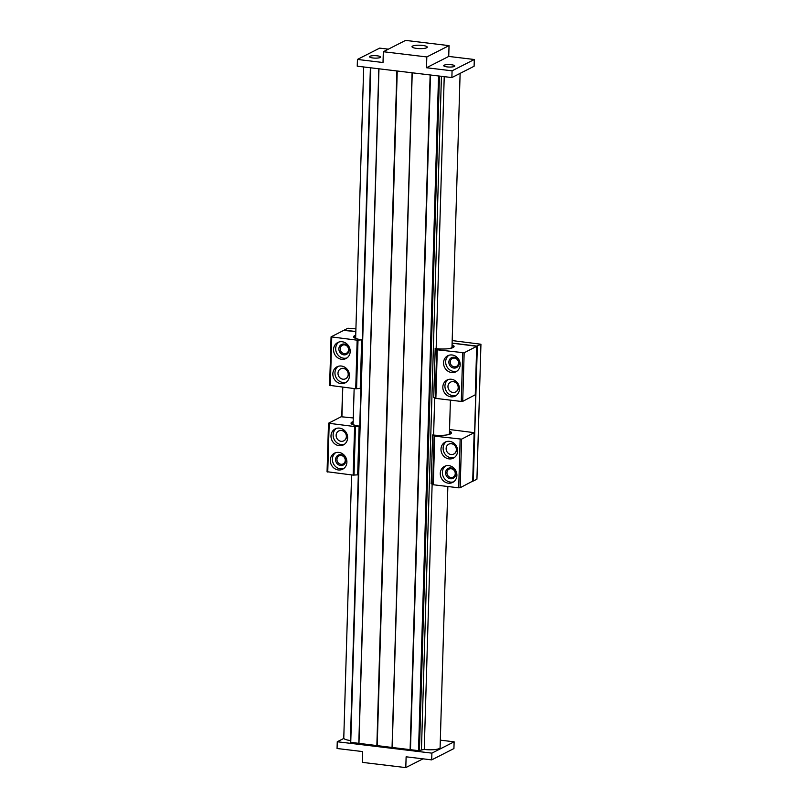 <?xml version="1.0" encoding="UTF-8"?>
<svg xmlns="http://www.w3.org/2000/svg" width="808" height="808" viewBox="0 0 808 808"><rect width="100%" height="100%" fill="white"/><g stroke="black" fill="none" stroke-linecap="round" stroke-linejoin="round"><path stroke-width="1.21" d="M412.08 72.781L392.052 747.471L418.524 750.652L424.261 749.41A11.08 2.464 1.7 0 0 440.097 747.642L447.854 486.507M410.111 749.703L430.139 74.952L412.231 72.801L392.203 747.552M430.492 74.993L410.474 749.683M438.552 75.962L418.524 750.652M439.451 76.073L419.433 750.592M351.591 474.932L343.774 738.068A11.08 2.464 1.7 0 0 350.419 740.532M370.387 67.771L350.369 742.289L392.052 747.471M370.771 67.811L350.743 742.501M378.821 68.781L358.803 743.471M376.851 745.703L396.88 70.953L378.972 68.801L358.954 743.552M397.243 70.993L377.215 745.683M343.865 738.391L337.259 741.754L431.896 753.137L454.126 741.815L440.32 740.158M423.008 758.833L405.798 767.6L406.121 756.803L431.694 759.884L453.924 748.562L454.126 741.815M337.259 741.754L337.057 748.501L362.63 751.571L362.317 762.368L405.798 767.6M431.896 753.137L431.694 759.884M426.654 47.763A7.615 1.697 -178.3 0 1 418.11 48.541A7.615 1.697 -178.3 0 1 412.009 46.692A7.615 1.697 -178.3 0 1 419.675 45.228A7.615 1.697 -178.3 0 1 427.24 47.147A7.615 1.697 -178.3 0 1 426.654 47.763M474.306 59.499L452.076 70.821L426.503 67.741L448.733 56.429L474.306 59.499L474.104 66.246L451.874 77.568L357.237 66.185L357.439 59.439L379.669 48.116L388.355 49.167M426.503 67.741L426.816 56.944L449.046 45.632L405.566 40.4L383.335 51.722L383.012 62.519L357.439 59.439M380.194 57.509A5.535 1.232 1.7 0 0 380.619 57.065A5.535 1.232 1.7 0 0 375.114 55.661A5.535 1.232 1.7 0 0 369.539 56.732A5.535 1.232 1.7 0 0 373.983 58.075A5.535 1.232 1.7 0 0 380.194 57.509M449.046 45.632L448.733 56.429M454.369 66.428A5.535 1.232 1.7 0 0 454.793 65.983A5.535 1.232 1.7 0 0 449.288 64.59A5.535 1.232 1.7 0 0 443.723 65.65A5.535 1.232 1.7 0 0 448.157 66.993A5.535 1.232 1.7 0 0 454.369 66.428M451.874 77.568L452.076 70.821M383.335 51.722L426.816 56.944M348.208 374.447A5.535 5 -117 0 0 345.743 369.428A5.535 5 -117 0 0 340.582 368.892A5.535 5 -117 0 0 338.643 376.094A5.535 5 -117 0 0 345.612 378.76A5.535 5 -117 0 0 348.208 374.447M345.693 378.72A5.535 5 -117 0 0 345.784 378.669A5.535 5 -117 0 0 348.389 374.356A5.535 5 -117 0 0 345.925 369.337A5.535 5 -117 0 0 340.764 368.801A5.535 5 -117 0 0 340.673 368.852M356.772 338.784L356.772 338.633A11.08 2.464 -178.3 0 1 355.661 337.512A11.08 2.464 -178.3 0 1 355.671 337.491L355.247 337.481A11.494 2.555 -178.3 0 1 355.601 336.896L355.682 336.906M348.551 349.743A4.505 4.07 63 0 1 340.764 351.086A4.505 4.07 63 0 1 346.541 345.673A4.505 4.07 63 0 1 348.551 349.743M349.106 350.066A5.535 5 63 0 1 341.299 353.813A5.535 5 63 0 1 341.572 344.461A5.535 5 63 0 1 349.106 350.066M355.702 336.239A12.463 2.767 1.7 0 0 354.348 337.784M355.843 331.583L343.693 330.391L331.068 336.865L357.156 340.178L362.317 339.825A13.15 2.919 -178.3 0 1 353.934 337.451A13.15 2.919 -178.3 0 1 355.732 335.259M361.519 366.549L361.661 361.691M333.563 349.521A8.999 8.131 63 0 1 337.794 342.501A8.999 8.131 63 0 1 349.127 346.834A8.999 8.131 63 0 1 345.965 358.55A8.999 8.131 63 0 1 337.572 357.671A8.999 8.131 63 0 1 333.563 349.521M346.975 357.924A8.999 8.131 63 0 1 335.684 348.45A8.999 8.131 63 0 1 338.895 342.047M332.846 373.811A8.999 8.131 63 0 1 337.067 366.792A8.999 8.131 63 0 1 348.399 371.125A8.999 8.131 63 0 1 345.238 382.841A8.999 8.131 63 0 1 336.845 381.972A8.999 8.131 63 0 1 332.846 373.811M346.258 382.214A8.999 8.131 63 0 1 334.956 372.74A8.999 8.131 63 0 1 338.178 366.337M346.369 436.522A5.535 5 -117 0 0 343.905 431.502A5.535 5 -117 0 0 338.744 430.967A5.535 5 -117 0 0 336.795 438.178A5.535 5 -117 0 0 343.764 440.845A5.535 5 -117 0 0 346.369 436.522M343.854 440.794A5.535 5 -117 0 0 343.945 440.754A5.535 5 -117 0 0 346.551 436.431A5.535 5 -117 0 0 344.087 431.411A5.535 5 -117 0 0 338.916 430.876A5.535 5 -117 0 0 338.835 430.927M354.207 425.149L354.207 424.998A11.08 2.464 -178.3 0 1 353.106 423.877A11.08 2.464 -178.3 0 1 353.106 423.857L352.692 423.846A11.494 2.555 -178.3 0 1 353.035 423.271L353.116 423.271M345.258 460.409A4.505 4.07 63 0 1 337.481 461.752A4.505 4.07 63 0 1 343.259 456.328A4.505 4.07 63 0 1 345.258 460.409M345.824 460.722A5.535 5 63 0 1 338.017 464.469A5.535 5 63 0 1 338.289 455.126A5.535 5 63 0 1 345.824 460.722M353.136 422.614A12.463 2.767 1.7 0 0 351.793 424.149M359.752 426.159A13.15 2.919 -178.3 0 1 351.369 423.816A13.15 2.919 -178.3 0 1 353.167 421.625M358.954 452.914L359.106 448.056M330.28 460.186A8.999 8.131 63 0 1 334.512 453.167A8.999 8.131 63 0 1 345.834 457.5A8.999 8.131 63 0 1 342.673 469.206A8.999 8.131 63 0 1 334.29 468.337A8.999 8.131 63 0 1 330.28 460.186M343.693 468.579A8.999 8.131 63 0 1 332.401 459.106A8.999 8.131 63 0 1 335.613 452.712M330.997 435.896A8.999 8.131 63 0 1 335.229 428.876A8.999 8.131 63 0 1 346.561 433.209A8.999 8.131 63 0 1 343.4 444.915A8.999 8.131 63 0 1 335.007 444.046A8.999 8.131 63 0 1 330.997 435.896M344.41 444.289A8.999 8.131 63 0 1 333.118 434.815A8.999 8.131 63 0 1 336.33 428.422M458.197 387.668A5.535 5 -117 0 0 455.732 382.649A5.535 5 -117 0 0 450.571 382.113A5.535 5 -117 0 0 448.622 389.325A5.535 5 -117 0 0 455.601 391.991A5.535 5 -117 0 0 458.197 387.668M455.682 391.941A5.535 5 -117 0 0 455.773 391.9A5.535 5 -117 0 0 458.378 387.577A5.535 5 -117 0 0 455.914 382.568A5.535 5 -117 0 0 450.753 382.033A5.535 5 -117 0 0 450.662 382.073M450.228 361.974A4.505 4.07 63 0 1 458.005 360.631A4.505 4.07 63 0 1 452.228 366.044A4.505 4.07 63 0 1 450.228 361.974M448.864 362.055A5.535 5 63 0 1 456.682 358.308A5.535 5 63 0 1 456.399 367.65A5.535 5 63 0 1 448.864 362.055M434.532 370.478L433.734 397.193M452.056 344.834A13.15 2.919 -178.3 0 1 453.722 347.127A13.15 2.919 -178.3 0 1 435.28 348.561L434.451 370.569M453.288 347.44A12.463 2.767 1.7 0 0 452.026 345.814M460.176 364.751A8.999 8.131 63 0 1 455.954 371.771A8.999 8.131 63 0 1 444.622 367.438A8.999 8.131 63 0 1 447.784 355.732A8.999 8.131 63 0 1 456.177 356.601A8.999 8.131 63 0 1 460.176 364.751M456.964 371.145A8.999 8.131 63 0 1 446.733 366.357A8.999 8.131 63 0 1 448.884 355.278M459.459 389.042A8.999 8.131 63 0 1 455.227 396.061A8.999 8.131 63 0 1 443.895 391.729A8.999 8.131 63 0 1 447.056 380.023A8.999 8.131 63 0 1 455.449 380.891A8.999 8.131 63 0 1 459.459 389.042M456.247 395.435A8.999 8.131 63 0 1 446.016 390.658A8.999 8.131 63 0 1 448.167 379.568M456.358 449.743A5.535 5 -117 0 0 453.894 444.733A5.535 5 -117 0 0 448.733 444.198A5.535 5 -117 0 0 446.784 451.399A5.535 5 -117 0 0 453.753 454.066A5.535 5 -117 0 0 456.358 449.743M453.844 454.025A5.535 5 -117 0 0 453.934 453.975A5.535 5 -117 0 0 456.54 449.652A5.535 5 -117 0 0 454.066 444.642A5.535 5 -117 0 0 448.905 444.107A5.535 5 -117 0 0 448.824 444.147M446.935 472.63A4.505 4.07 63 0 1 454.722 471.286A4.505 4.07 63 0 1 448.945 476.71A4.505 4.07 63 0 1 446.935 472.63M445.582 472.72A5.535 5 63 0 1 453.399 468.963A5.535 5 63 0 1 453.116 478.316A5.535 5 63 0 1 445.582 472.72M431.967 456.843L431.179 483.568M449.49 431.209A13.15 2.919 -178.3 0 1 451.157 433.502A13.15 2.919 -178.3 0 1 432.714 434.936L431.886 456.944M450.723 433.805A12.463 2.767 1.7 0 0 449.46 432.189M456.894 475.407A8.999 8.131 63 0 1 452.662 482.426A8.999 8.131 63 0 1 441.34 478.104A8.999 8.131 63 0 1 444.501 466.388A8.999 8.131 63 0 1 452.894 467.256A8.999 8.131 63 0 1 456.894 475.407M453.682 481.81A8.999 8.131 63 0 1 443.451 477.023A8.999 8.131 63 0 1 445.602 465.933M457.611 451.116A8.999 8.131 63 0 1 453.389 458.136A8.999 8.131 63 0 1 442.057 453.813A8.999 8.131 63 0 1 445.218 442.097A8.999 8.131 63 0 1 453.611 442.966A8.999 8.131 63 0 1 457.611 451.116M454.399 457.52A8.999 8.131 63 0 1 444.178 452.733A8.999 8.131 63 0 1 446.319 441.643M355.843 331.522L344.329 330.068L347.925 328.24L355.924 328.866M341.915 416.635L342.784 387.204M341.764 416.645L342.632 387.184M452.187 340.572L480.942 344.228L476.983 346.087L452.106 343.097M477.336 346.066L473.337 481.012L476.932 479.184L480.942 344.228M473.337 481.012L476.983 346.087M472.7 481.154L460.156 487.729L458.712 487.82L433.3 484.76L431.088 483.649M449.541 429.533L474.225 432.664L461.6 439.138L434.744 436.179L432.533 435.068M449.44 433.038L449.692 433.038A11.494 2.555 -178.3 0 1 449.844 433.472A11.494 2.555 -178.3 0 1 449.814 433.633L449.399 433.613A11.08 2.464 -178.3 0 1 447.864 434.654L448.097 434.694M449.682 433.633L449.692 433.038M475.266 394.789L462.721 401.354L461.267 401.445L435.865 398.394L433.654 397.284M452.106 343.158L476.791 346.299L464.156 352.773L437.3 349.814L435.098 348.702M452.005 346.672L452.258 346.672A11.494 2.555 -178.3 0 1 452.409 347.097A11.494 2.555 -178.3 0 1 452.379 347.268L451.965 347.248A11.08 2.464 -178.3 0 1 450.43 348.288L450.662 348.329M452.238 347.258L452.258 346.672M353.278 417.958L341.127 416.756L328.502 423.24L354.601 426.543L359.722 426.21L359.065 448.076M327.149 471.731L353.157 475.124L358.277 474.801L358.924 452.935M358.873 448.137L358.742 452.692M358.863 452.712L358.994 448.107M353.035 423.271L353.015 423.857M329.704 385.365L355.722 388.759L360.873 388.416M361.439 361.772L361.307 366.327M361.429 366.347L361.56 361.742M355.601 336.896L355.581 337.491M441.431 76.316L421.453 749.572M444.228 76.649L436.158 348.672M434.694 397.92L433.593 435.037M432.129 484.295L424.261 749.41M431.179 483.75L432.613 435.169M472.7 481.336L474.144 432.755M460.156 487.729L461.6 439.138M458.712 487.82L460.146 439.239M433.3 484.76L434.744 436.179M432.694 484.608L434.138 436.027M433.734 397.385L435.179 348.804M475.266 394.971L476.7 346.39M462.721 401.354L464.156 352.773M461.267 401.445L462.711 352.864M435.865 398.394L437.3 349.814M435.26 398.243L436.704 349.662M359.116 426.331L357.681 474.912M329.189 423.483L327.745 472.064M354.601 426.543L353.157 475.124M355.449 426.563L354.005 475.144M362.277 339.845L361.631 361.711M361.681 339.966L360.237 388.547M361.489 366.569L360.843 388.426M331.755 337.118L330.31 385.699M357.156 340.178L355.722 388.759M358.005 340.198L356.57 388.779M460.116 73.377L451.985 347.248M450.42 400.142L449.42 433.613M363.691 66.963L355.661 337.512M354.146 388.567L353.106 423.877M474.225 432.664L472.781 481.245M476.791 346.299L475.346 394.88M327.058 471.821L328.502 423.24M329.624 385.456L331.068 336.865"/></g></svg>
